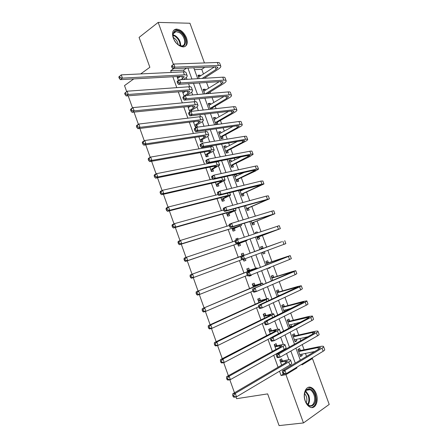 <?xml version="1.0" encoding="UTF-8"?>
<svg xmlns="http://www.w3.org/2000/svg" width="448" height="448" viewBox="0 0 448 448"><rect width="100%" height="100%" fill="white"/><g stroke="black" fill="none" stroke-linecap="round" stroke-linejoin="round"><path stroke-width="0.67" d="M305.245 401.094C302.288 393.562 306.303 384.966 311.36 387.593C313.438 388.595 315.05 390.611 316.204 393.635C319.166 401.061 315.213 409.886 309.982 407.098C307.955 406.067 306.382 404.068 305.245 401.094M173.253 37.968C171.724 32.754 172.738 29.792 176.299 29.075C180.639 29.417 184.055 32.396 186.542 38.013C188.104 43.294 187.04 46.262 183.355 46.928C179.082 46.519 175.717 43.529 173.253 37.968M140.666 73.926L149.862 67.29L139.082 37.402L158.183 22.4L189.946 23.246L204.45 62.944M203.493 74.054L201.762 69.317L204.781 67.318M306.533 356.406L305.418 353.36M304.108 349.77L302.215 344.579M300.793 340.682L299.992 338.492M298.715 334.992L296.447 328.77M295.07 325.002L294.582 323.658M293.339 320.253L290.69 313.001M289.363 309.361L289.178 308.857M287.974 305.553L284.95 297.27M282.621 290.881L279.227 281.585M277.278 276.248L273.515 265.938M271.953 261.654L267.82 250.331M266.638 247.089L262.394 235.463M261.005 231.655L257.107 220.965M255.343 216.138L251.826 206.5M249.693 200.659L246.562 192.069M244.059 185.22L241.304 177.677M240.106 174.39L239.764 173.443M238.442 169.82L236.068 163.313M234.842 159.953L234.198 158.189M232.837 154.459L230.838 148.988M229.583 145.55L228.642 142.974M227.242 139.143L225.618 134.691M224.342 131.18L223.104 127.798M221.665 123.861L220.416 120.434M219.111 116.85L217.582 112.661M216.104 108.618L215.225 106.21M213.892 102.547L212.072 97.558M210.554 93.414L210.045 92.019M208.684 88.284L206.573 82.499M205.022 78.249L204.882 77.857M310.503 358.91L312.446 358.54L329.213 404.421L303.464 422.946L285.953 374.662L297.007 367.931L296.761 367.254M201.762 69.317L194.46 69.647M200.346 76.11L199.982 75.113L197.954 75.225L199.186 78.596M205.509 90.272L205.117 89.191L203.101 89.348L204.764 93.901M210.689 104.474L210.263 103.309L208.264 103.51L210.353 109.25M212.352 109.032L212.066 108.248M215.88 118.709L215.421 117.454L213.438 117.701L215.925 124.527L217.902 124.258L217.23 122.41M221.082 132.972L220.595 131.639L218.624 131.93L221.116 138.774L223.082 138.454L222.404 136.601M226.296 147.274L225.775 145.852L223.821 146.194L226.318 153.048L228.267 152.69L227.59 150.83M231.521 161.61L230.972 160.104L229.029 160.485L231.532 167.362L233.47 166.953L232.792 165.088M236.762 175.98L236.18 174.384L234.248 174.815L236.762 181.709L238.683 181.255L238 179.385M239.826 190.12L242.004 196.084L243.908 195.586L243.225 193.715M242.015 190.383L241.741 189.638M245.47 205.598L247.257 210.498L249.15 209.955L248.461 208.079M251.121 221.116L252.521 224.952L254.397 224.353L253.714 222.471M257.488 232.831L257.135 231.857L255.265 232.478L255.618 233.453M256.794 236.667L257.802 239.434L259.661 238.79L258.972 236.908M263.094 248.203L262.405 246.31L260.551 246.977L261.341 249.144M262.489 252.302L263.088 253.954L264.936 253.26L264.342 251.619M268.38 262.696L267.686 260.803L265.849 261.514L267.036 264.774M268.234 268.061L268.397 268.503L270.228 267.77L270.066 267.322M273.672 277.222L272.983 275.324L271.158 276.086L272.742 280.442M278.986 291.788L278.292 289.884L276.478 290.696L278.471 296.15M284.306 306.382L283.612 304.478L281.814 305.334L284.211 311.903M285.998 311.018L285.555 309.814M289.643 321.014L288.943 319.105L287.162 320.012L289.738 327.068L291.508 326.138L290.926 324.542M294.991 335.686L294.291 333.771L292.527 334.723L295.103 341.802L296.862 340.822L296.307 339.304M300.35 350.386L299.65 348.466L297.903 349.474L300.485 356.563L302.226 355.538L301.706 354.105M184.257 71.865L183.63 70.14L170.66 70.734L171.282 72.447M172.844 76.765L176.786 87.646M178.315 91.868L182.308 102.889M183.803 107.005L187.846 118.166M189.302 122.181L193.39 133.482M194.813 137.402L198.957 148.837M200.34 152.656L204.534 164.231M205.878 167.95L210.123 179.67M211.434 183.282L215.734 195.143M217.006 198.654L221.351 210.655M222.589 214.066L226.99 226.212M228.183 229.516L232.635 241.808M233.794 245.006L238.297 257.426M239.434 260.574L243.936 272.989M245.118 276.259L249.586 288.596M250.813 291.984L255.254 304.237M256.525 307.748L260.938 319.917M262.254 323.551L266.633 335.642M267.994 339.399L272.345 351.406M273.75 355.292L278.068 367.209M279.524 371.218L281.081 375.525L283.461 374.086M291.021 365.674L290.623 364.577M288.887 359.794L286.597 353.494M285.141 349.479L284.956 348.975M283.304 344.439L280.678 337.21M277.743 329.123L274.775 320.97M272.188 313.846L268.89 304.769M266.65 298.603L263.021 288.618M261.128 283.405L257.169 272.502M255.618 268.24L251.328 256.435M250.118 253.114L245.734 241.041M244.339 237.21L240.262 225.982M238.538 221.234L234.802 210.963M232.747 205.302L229.359 195.978M226.968 189.409L223.927 181.031M221.211 173.561L218.506 166.124M215.466 157.752L213.102 151.25M211.462 146.731L211.17 145.925M209.737 141.982L207.715 136.416M205.996 131.684L205.492 130.312M204.025 126.258L202.334 121.615M200.542 116.676L199.836 114.733M198.324 110.572L196.969 106.854M195.098 101.702L194.191 99.198M192.64 94.931L191.621 92.126M189.672 86.766L188.558 83.703M186.967 79.33L186.278 77.437M176.999 76.535L178.438 80.511M179.452 77.218L179.161 76.418M182.437 91.543L184.15 96.264M184.761 91.857L184.587 91.375M187.891 106.585L189.879 112.062M191.811 111.294L191.52 110.488M193.362 121.671L195.412 127.316L197.523 127.025L196.829 125.115M198.845 136.791L200.749 142.033L202.843 141.697L202.149 139.782M204.344 151.945L206.097 156.789L208.18 156.402L207.486 154.482M209.854 167.143L211.462 171.584L213.528 171.147L212.834 169.221M215.376 182.381L216.843 186.413L218.893 185.926L218.193 183.994M220.92 197.652L222.23 201.275L224.269 200.743L223.563 198.806M226.47 212.962L227.634 216.177L229.656 215.594L228.95 213.651M232.036 228.318L233.055 231.118L235.06 230.479L234.354 228.536M238.235 239.243L237.871 238.235L235.878 238.902L236.258 239.96M237.619 243.706L238.482 246.092L240.475 245.409L239.764 243.454M244.003 255.136L243.292 253.182L241.315 253.893L242.094 256.049M243.303 259.381L243.93 261.106L245.902 260.366L245.286 258.67M249.441 270.122L248.73 268.162L246.764 268.929L247.699 271.51M249.189 275.615L249.385 276.158L251.345 275.369L251.177 274.91M254.89 285.146L254.178 283.181L252.23 283.998L253.322 287.011M260.355 300.205L259.644 298.239L257.706 299.102L258.955 302.551M265.832 315.302L265.115 313.331L263.2 314.25L264.606 318.13M271.326 330.439L270.609 328.462L268.705 329.431L270.273 333.754M276.83 345.61L276.108 343.627L274.226 344.652L275.951 349.412M282.346 360.825L281.63 358.837L279.759 359.912L281.646 365.114M303.464 422.946L279.082 425.6L267.646 393.893L236.594 398.681L235.962 396.911M234.483 392.778L229.813 379.725M228.368 375.704L223.675 362.594M222.275 358.68L217.56 345.503M216.194 341.695L211.462 328.462M210.134 324.761L205.374 311.472M204.092 307.877L199.31 294.526M198.061 291.038L193.262 277.631M192.052 274.243L187.253 260.842M186.026 257.415L181.272 244.132M180.012 240.621L175.308 227.466M174.02 223.871L169.361 210.851M168.039 207.166L163.425 194.281M162.075 190.512L157.511 177.75M156.134 173.902L151.609 161.269M150.203 157.338L145.729 144.833M144.29 140.818L139.86 128.442M138.393 124.348L134.008 112.095M132.513 107.918L128.173 95.794M126.65 91.538L124.516 85.59L133.767 78.91M281.081 375.525L285.953 374.662M170.66 70.734L173.678 68.645M173.393 64.338L158.183 22.4M295.266 363.138L290.87 351.053M289.419 347.077L284.99 334.902M283.59 331.05L279.132 318.791M277.777 315.073L273.286 302.719M271.981 299.135L267.45 286.692M266.196 283.237L261.638 270.71M260.428 267.383L255.836 254.766M254.677 251.569L250.085 238.946M248.898 235.693L244.356 223.205M243.13 219.839L238.644 207.508M237.378 204.03L232.949 191.85M231.644 188.261L227.265 176.232M225.921 172.536L221.598 160.658M220.214 156.85L215.947 145.118M214.525 141.204L210.308 129.623M208.846 125.602L204.686 114.167M203.185 110.04L199.08 98.75M197.54 94.517L193.486 83.373M191.906 79.033L187.902 68.034M301.773 364.207L302.019 364.885L312.446 358.54M193.782 67.782L197.753 78.68M199.321 82.981L203.342 94.024M204.87 98.218L208.947 109.407M210.437 113.495L214.564 124.824M216.014 128.811L220.198 140.286M221.609 144.161L225.842 155.786M227.214 159.555L231.504 171.326M232.837 174.989L237.182 186.906M238.476 190.462L242.872 202.53M244.126 205.974L248.578 218.187M249.794 221.525L254.296 233.89M255.472 237.115L260.025 249.62M261.184 252.79L265.737 265.283M266.935 268.582L271.454 280.991M272.703 284.413L277.194 296.738M278.488 300.289L282.946 312.525M284.284 316.21L288.714 328.356M290.102 332.164L294.493 344.226M295.926 348.169L300.289 360.136M183.63 70.14L186.648 68.09M295.047 368.29L297.007 367.931M177.33 77.448L178.83 76.434M198.313 76.205L199.982 75.113M300.255 355.925L302.226 355.538M294.902 341.247L296.862 340.822M289.565 326.603L291.508 326.138M268.346 268.38L270.228 267.77M263.077 253.915L264.936 253.26M260.551 246.982L262.405 246.31M255.293 232.562L257.135 231.857M234.405 175.235L236.18 174.384M229.208 160.989L230.972 160.104M224.028 146.77L225.775 145.852M218.865 132.591L220.595 131.639M213.707 118.446L215.421 117.454M208.566 104.334L210.263 103.309M203.431 90.255L205.117 89.191M182.588 91.958L183.338 91.47M235.911 238.991L237.871 238.235M241.315 253.898L243.292 253.182M243.914 261.061L245.902 260.366M249.334 276.018L251.345 275.369M181.21 79.677L184.234 76.922L182.353 76.244L120.361 79.643L119.258 78.288L120.075 77.678L119.61 76.367L118.787 76.978L119.258 78.288M177.626 78.271L180.768 76.328M118.787 76.978L121.251 74.861L122.422 78.126L184.43 74.85C186.25 74.771 187.18 75.113 187.23 75.869C187.202 76.614 186.374 77.532 184.755 78.624L183.372 79.548M119.61 76.367L121.251 74.861L183.35 71.865C185.17 71.798 186.105 72.15 186.161 72.918L187.062 75.41M120.075 77.678L122.422 78.126L120.361 79.643M171.433 66.08L171.886 67.34L172.749 66.735L172.295 65.481L171.433 66.08L173.824 64.036L174.966 67.178L218.417 65.419C219.99 65.374 220.802 65.688 220.847 66.371C220.819 67.155 219.895 68.141 218.086 69.328L204.204 78.294M198.626 77.067L214.435 66.903M202.182 78.417L216.065 69.418L217.896 67.458L216.261 66.825L172.805 68.678L171.886 67.34M172.295 65.481L173.824 64.036L217.342 62.479C218.921 62.44 219.733 62.77 219.783 63.459L220.696 65.946M172.749 66.735L174.966 67.178L172.805 68.678M184.083 96.074L187.93 93.442L189.605 91.706L187.757 91.129L126.196 95.95L125.104 94.634L125.938 94.046L125.468 92.736L124.639 93.324L125.104 94.634M182.918 92.87L185.634 91.291M124.639 93.324L127.103 91.213L128.279 94.489L189.857 89.779C191.66 89.662 192.573 89.947 192.601 90.647C192.55 91.342 191.71 92.215 190.075 93.268L186.67 95.441M182.902 92.814L183.305 92.792M125.468 92.736L127.103 91.213L188.77 86.789C190.574 86.677 191.498 86.979 191.526 87.69L192.45 90.227M125.938 94.046L128.279 94.489L126.196 95.95M184.274 95.782L185.007 95.721M189.392 110.718L193.278 108.17L194.986 106.529L193.172 106.047L132.048 112.297L130.967 111.031L131.813 110.466L131.342 109.15L130.502 109.715L130.967 111.031M188.227 107.509L190.417 106.327M130.502 109.715L130.878 109.021L132.972 107.61L134.148 110.891L195.294 104.748C197.081 104.586 197.982 104.821 197.988 105.465C197.921 106.103 197.058 106.932 195.406 107.946L191.71 110.197L190.865 111.462M188.177 107.363L188.776 107.341M131.342 109.15L132.972 107.61L194.202 101.746C195.994 101.595 196.902 101.847 196.913 102.497L197.848 105.084M131.813 110.466L134.148 110.891L132.048 112.297M189.582 110.432L191.71 110.197M194.712 125.395L200.385 121.38L198.604 121.005L137.911 128.688L136.853 127.467L137.698 126.924L137.228 125.608L136.382 126.151L136.853 127.467M193.547 122.181L195.065 121.453M136.382 126.151L136.735 125.406L138.858 124.046L140.039 127.344L200.743 119.75C202.518 119.543 203.403 119.734 203.386 120.316C203.297 120.898 202.418 121.682 200.754 122.662L197.025 124.835L195.378 127.221M193.463 121.94L194.258 121.929M137.228 125.608L138.858 124.046L199.651 116.749C201.432 116.547 202.317 116.749 202.306 117.342L203.263 119.974M137.698 126.924L140.039 127.344L137.911 128.688M194.908 125.115L197.025 124.835M203.756 91.146L204.154 91.123M177.134 81.816L177.593 83.076L178.466 82.499L178.007 81.234L177.134 81.816L177.358 81.234L179.536 79.778L180.678 82.93L223.81 80.13C225.372 80.041 226.167 80.315 226.195 80.942C226.139 81.67 225.198 82.606 223.373 83.754L207.357 93.682M203.778 91.196L219.274 81.648M205.352 93.856L221.368 83.899L223.233 82.029L221.631 81.491L178.494 84.375L177.593 83.076M178.007 81.234L179.536 79.778L222.729 77.185C224.297 77.106 225.092 77.386 225.126 78.025L226.05 80.55M178.466 82.499L180.678 82.93L178.494 84.375M208.891 105.224L209.468 105.207M182.851 97.597L183.31 98.857L184.195 98.297L183.736 97.031L182.851 97.597L183.058 96.964L185.259 95.558L186.407 98.717L229.214 94.875C230.759 94.746 231.543 94.976 231.549 95.553C231.476 96.225 230.513 97.11 228.67 98.218L212.257 107.974L211.456 109.127M208.936 105.358L224.022 96.46M210.073 108.466L226.682 98.409L228.586 96.639L227.013 96.186L184.201 100.111L183.31 98.857M183.736 97.031L185.259 95.558L228.133 91.918C229.684 91.801 230.462 92.036 230.474 92.63L231.42 95.2M184.195 98.297L186.407 98.717L184.201 100.111M210.263 108.186L212.257 107.974M214.032 119.342L214.799 119.33M188.586 113.411L189.045 114.682L189.935 114.139L189.476 112.874L188.586 113.411L188.776 112.734L190.999 111.384L192.153 114.554L234.629 109.654C236.163 109.491 236.93 109.67 236.919 110.197C236.818 110.807 235.844 111.653 233.985 112.722L217.426 122.136L215.852 124.337M214.11 119.56L228.648 111.362M215.247 122.674L232.008 112.958L233.951 111.283L232.411 110.925L189.924 115.892L189.045 114.682M189.476 112.874L190.999 111.384L233.542 106.697C235.082 106.54 235.85 106.73 235.844 107.262L236.802 109.878M189.935 114.139L192.153 114.554L189.924 115.892M215.443 122.399L217.426 122.136M200.049 140.112L205.794 136.276L204.047 136.002L143.791 145.124L142.75 143.954L143.606 143.433L143.136 142.111L142.274 142.632L142.75 143.954M198.878 136.886L199.539 136.685M142.274 142.632L142.615 141.837L144.76 140.532L145.942 143.836L206.209 134.792C207.973 134.546 208.835 134.68 208.802 135.206C208.69 135.738 207.794 136.472 206.108 137.413L202.345 139.507L200.682 141.848M143.136 142.111L144.76 140.532L205.117 131.779C206.881 131.538 207.749 131.69 207.715 132.227L208.69 134.904M143.606 143.433L145.942 143.836L143.791 145.124M200.245 139.832L202.345 139.507M219.19 133.493L220.142 133.493M194.337 129.276L194.796 130.547L195.698 130.026L195.238 128.755L194.337 129.276L194.51 128.548L196.756 127.249L197.91 130.424L240.061 124.471C241.584 124.27 242.329 124.404 242.301 124.874C242.183 125.434 241.186 126.224 239.305 127.254L222.6 136.332L221.015 138.499M219.302 133.79L233.1 126.37M220.438 136.909L237.345 127.54L239.327 125.966L237.821 125.698L195.658 131.712L194.796 130.547M195.238 128.755L196.756 127.249L238.969 121.503C240.498 121.307 241.248 121.453 241.22 121.94L242.194 124.594M195.698 130.026L197.91 130.424L195.658 131.712M220.634 136.64L222.6 136.332M178.886 45.175C170.554 40.499 171.595 26.393 179.766 31.814C187.886 36.45 187.074 50.361 178.886 45.175M178.842 45.147L181.658 45.898C186.85 45.998 185.035 35.801 179.334 32.598L176.019 31.618C173.734 31.942 172.743 33.639 173.046 36.719M173.236 37.537L173.88 37.878C176.338 39.57 177.766 41.838 178.158 44.694M184.901 46.575C188.765 44.01 185.567 34.121 179.827 30.834L175.689 29.607L173.729 30.279M314.692 394.24C318.763 404.466 308.896 411.477 305.206 400.691L305.082 400.344C303.918 396.357 304.164 393.047 305.827 390.41C309.064 387.324 312.015 388.601 314.692 394.24M306.258 402.903L308.868 405.322C313.046 407.54 316.221 400.495 313.858 394.548C312.934 392.129 311.646 390.522 309.988 389.715C308.286 389.021 306.835 389.452 305.642 391.003L304.612 393.277M304.595 393.35L306.264 396.127C307.093 398.608 307.076 400.842 306.219 402.836M311.707 407.557C316.103 405.709 317.324 401.117 315.381 393.77C314.238 390.774 312.637 388.774 310.57 387.778L308.235 387.402M205.402 154.862L211.215 151.206L209.507 151.032L149.688 161.61L148.663 160.479L149.531 159.986L149.055 158.659L148.187 159.158L148.663 160.479M148.187 159.158L148.512 158.312L150.679 157.063L151.866 160.378L211.691 149.873C213.438 149.582 214.284 149.666 214.228 150.136C214.094 150.606 213.181 151.295 211.484 152.202L207.682 154.213L206.002 156.514M149.055 158.659L150.679 157.063L210.594 146.854C212.346 146.569 213.192 146.664 213.142 147.146L214.133 149.867M149.531 159.986L151.866 160.378L149.688 161.61M205.598 154.588L207.682 154.213M210.762 169.652L216.653 166.174L214.978 166.107L155.602 178.136L154.594 177.055L155.473 176.585L154.997 175.252L154.118 175.728L154.594 177.055M154.118 175.728L154.42 174.826L156.615 173.639L157.802 176.96L217.179 164.993C218.915 164.651 219.744 164.69 219.666 165.099L213.03 168.952L211.333 171.214M154.997 175.252L156.615 173.639L216.082 161.963C217.818 161.638 218.652 161.683 218.579 162.103L219.587 164.875M155.473 176.585L157.802 176.96L155.602 178.136M210.963 169.383L213.03 168.952M216.138 184.475L222.102 181.177L220.466 181.216L161.532 194.712L160.535 193.676L161.426 193.228L160.95 191.895L160.059 192.349L160.535 193.676M160.059 192.349L160.345 191.391L162.568 190.266L163.761 193.592L222.69 180.152C224.409 179.766 225.221 179.749 225.12 180.102L218.394 183.736L216.675 185.954M160.95 191.895L162.568 190.266L212.694 179.094M224.022 176.96L225.053 179.917M161.426 193.228L163.761 193.592L161.532 194.712M216.339 184.212L218.394 183.736M221.525 199.332L227.567 196.218L225.966 196.358L167.479 211.333L166.499 210.347L167.401 209.922L166.919 208.583L166.023 209.009L166.499 210.347M166.023 209.009L166.292 208.006L168.532 206.931L169.73 210.274L228.211 195.345C229.914 194.914 230.709 194.846 230.586 195.138L223.77 198.548L222.029 200.726M166.919 208.583L168.532 206.931L218.064 194.561M167.401 209.922L169.73 210.274L167.479 211.333M221.732 199.074L223.77 198.548M226.929 214.228L233.044 211.299L231.482 211.546L173.443 227.998L172.48 227.058L173.387 226.654L172.906 225.316L171.998 225.719L172.48 227.058M171.998 225.719L172.25 224.661L174.518 223.647L175.717 226.996L233.744 210.577L236.068 210.218L229.158 213.399L227.399 215.533M172.906 225.316L174.518 223.647L223.608 210.034M173.387 226.654L175.717 226.996L173.443 227.998M227.136 213.982L229.158 213.399M224.358 147.672L225.495 147.694M200.099 145.174L200.564 146.451L201.471 145.953L201.012 144.676L200.099 145.174L200.256 144.402L202.53 143.153L203.683 146.339L245.504 139.328C247.016 139.082 247.744 139.171 247.694 139.591C247.554 140.09 246.54 140.834 244.647 141.826L227.791 150.567L226.19 152.69M224.498 148.053L237.289 141.512M225.641 151.183L242.698 142.162L244.72 140.678L243.242 140.504L201.41 147.577L200.564 146.451M201.012 144.676L202.53 143.153L244.412 136.354C245.93 136.119 246.663 136.214 246.613 136.646L247.604 139.345M201.471 145.953L203.683 146.339L201.41 147.577M225.837 150.92L227.791 150.567M229.538 161.89L230.871 161.935M205.884 161.123L206.343 162.4L207.262 161.924L206.797 160.647L205.884 161.123L206.018 160.3L208.314 159.107L209.474 162.299L250.958 154.218C252.459 153.933 253.176 153.978 253.103 154.347L249.995 156.436L232.994 164.83L231.37 166.919M229.712 162.355L241.069 156.839M230.854 165.491L250.124 155.434L248.679 155.35L207.178 163.481L206.343 162.4M206.797 160.647L208.314 159.107L249.866 151.239C251.367 150.959 252.09 151.015 252.022 151.39L253.025 154.134M207.262 161.924L209.474 162.299L207.178 163.481M231.056 165.234L232.994 164.83M234.73 176.137L236.258 176.221M211.674 177.111L212.139 178.388L213.069 177.934L212.604 176.652L211.674 177.111L211.798 176.238L214.116 175.095L215.275 178.298L256.43 169.148C257.919 168.823 258.614 168.818 258.524 169.137L255.36 171.074L238.207 179.133L236.572 181.182M234.931 176.691L244.188 172.452M236.079 179.833L255.539 170.223L254.128 170.229L212.957 179.43L212.139 178.388M212.604 176.652L214.116 175.095L255.332 166.158C256.822 165.844 257.527 165.85 257.443 166.174L258.462 168.963M213.069 177.934L215.275 178.298L212.957 179.43M236.281 179.575L238.207 179.133M239.938 190.422L241.662 190.546M217.487 193.138L217.952 194.426L218.893 193.99L218.422 192.707L217.487 193.138L217.594 192.22L219.929 191.134L221.094 194.342L261.912 184.111L263.962 183.96L243.432 193.463L241.78 195.474M240.167 191.055L246.092 188.546M241.315 194.208L260.971 185.046L218.753 195.418L217.952 194.426M218.422 192.707L219.929 191.134L260.814 181.115L262.875 180.992L263.911 183.826M218.893 193.99L221.094 194.342L218.753 195.418M241.522 193.956L243.432 193.463M223.311 209.21L223.782 210.498L224.728 210.09L224.258 208.802L223.311 209.21L223.401 208.242L225.764 207.211L226.934 210.431L269.41 198.822L248.674 207.833L246.999 209.804M246.568 208.617L266.414 199.909L224.566 211.45L223.782 210.498M224.258 208.802L225.764 207.211L266.314 196.112L268.318 195.849L269.377 198.722M224.728 210.09L226.934 210.431L224.566 211.45M246.775 208.37L248.674 207.833M232.344 229.163L238.532 226.419L237.009 226.766L179.424 244.709L178.472 243.818L179.39 243.438L178.914 242.094L177.996 242.474L178.472 243.818M177.996 242.474L178.226 241.36L180.516 240.408L181.72 243.768L241.562 225.333L234.562 228.29L232.786 230.378M178.914 242.094L180.516 240.408L229.23 225.529M179.39 243.438L181.72 243.768L179.424 244.709M232.557 228.917L234.562 228.29M229.158 225.327L229.622 226.621L230.58 226.229L230.11 224.941L229.158 225.327L229.225 224.308L231.61 223.334L232.781 226.559L274.876 213.724L253.921 222.236L252.235 224.168M251.832 223.065L271.874 214.805L230.395 227.528L229.622 226.621M230.11 224.941L231.61 223.334L271.818 211.142L273.778 210.739L274.848 213.662M230.58 226.229L232.781 226.559L230.395 227.528M252.045 222.824L253.921 222.236M237.776 244.138L242.547 242.032L185.422 261.464L184.486 260.624L185.416 260.271L184.934 258.922L184.005 259.274L184.486 260.624M184.005 259.274L184.218 258.11L186.536 257.219L187.74 260.585L247.072 240.486L239.977 243.214L238.179 245.258M184.934 258.922L186.536 257.219L235.038 241.007M185.416 260.271L187.74 260.585L185.422 261.464M237.983 243.897L239.977 243.214M235.015 241.489L235.48 242.782L236.449 242.418L235.978 241.119L235.015 241.489L235.066 240.419L237.474 239.495L238.65 242.732L280.347 228.659L259.185 236.673L257.482 238.566M257.107 237.541L277.346 229.74L236.236 243.645L235.48 242.782M235.978 241.119L237.474 239.495L279.255 225.669L280.342 228.631M236.449 242.418L238.65 242.732L236.236 243.645M257.32 237.306L259.185 236.673M242.34 255.903L190.226 274.904L242.021 255.853M244.793 258.854L243.594 260.176M241.634 254.778L244.317 255.181M190.971 275.794L190.03 276.125L190.518 277.474L191.453 277.144L190.971 275.794L192.573 274.07L193.777 277.446L241.948 259.644M191.453 277.144L193.777 277.446L191.43 278.27L190.518 277.474M190.03 276.125L190.226 274.904M260.882 247.895L263.407 248.242L261.554 248.92L281.736 241.718L240.923 256.57L263.407 248.242M263.85 251.798L262.741 252.997M261.554 248.92L261.24 248.875M241.858 257.342L240.884 257.69L241.354 258.989L242.329 258.642L241.858 257.342L243.354 255.702L244.53 258.95L285.841 243.634L284.743 240.638M242.329 258.642L244.53 258.95L242.094 259.806L241.354 258.989M240.884 257.69L240.923 256.57M247.794 270.945L252.56 269.601L196.252 291.749L254.901 268.817L257.023 267.854L247.475 270.889M247.05 269.724L249.76 270.172M197.025 292.712L196.078 293.02L196.56 294.375L197.512 294.067L197.025 292.712L198.621 290.97L199.836 294.358L247.363 275.363M197.512 294.067L199.836 294.358L197.462 295.12L196.56 294.375M196.078 293.02L196.252 291.749M266.151 262.349L268.694 262.741L266.857 263.463L287.23 256.721L246.792 272.765L288.428 256.469L290.242 255.634L286.726 256.71L268.694 262.741M266.857 263.463L266.538 263.413M247.761 273.61L246.775 273.935L247.246 275.24L248.231 274.915L247.761 273.61L249.25 271.953L250.432 275.206L289.542 259.504L291.34 258.642L290.254 255.679M248.231 274.915L250.432 275.206L247.968 276.013L247.246 275.24M246.775 273.935L246.792 272.765M253.266 286.026L259.526 284.211L258.138 284.967L202.294 308.638L260.506 284.239L262.567 283.114L252.941 285.964M252.482 284.698L255.214 285.202M203.095 309.68L202.138 309.966L202.625 311.321L203.582 311.041L203.095 309.68L204.691 307.922L205.906 311.315L252.98 291.049M203.582 311.041L205.906 311.315L203.504 312.021L202.625 311.321M202.138 309.966L202.294 308.638M271.432 276.836L273.991 277.278L272.171 278.046L292.74 271.757L252.678 289.005L293.994 271.656L295.753 270.676L292.18 271.594L273.991 277.278M272.171 278.046L271.852 277.99M253.674 289.923L252.678 290.226L253.154 291.53L254.145 291.234L253.674 289.923L255.158 288.249L256.346 291.514L295.109 274.697L296.856 273.689L295.781 270.754M254.145 291.234L256.346 291.514L253.859 292.258L253.154 291.53M252.678 290.226L252.678 289.005M258.748 301.146L265.087 299.516L263.732 300.378L208.354 325.573L210.773 324.918L266.123 299.701L268.128 298.413L258.423 301.078M257.93 299.718L260.68 300.272M209.182 326.698L208.219 326.956L208.706 328.317L209.675 328.059L209.182 326.698L210.773 324.918L211.994 328.322L258.67 306.757M209.675 328.059L211.994 328.322L209.569 328.966L208.706 328.317M208.219 326.956L208.354 325.573M276.724 291.362L279.306 291.844L277.497 292.662L298.262 286.832L258.586 305.29L261.089 304.584L299.572 286.877L301.28 285.757L297.646 286.518L279.306 291.844M279.922 295.204L279.378 295.736M277.497 292.662L277.178 292.6M278.342 295.809L281.54 294.739M259.605 306.281L258.602 306.561L259.073 307.866L260.081 307.591L259.605 306.281L261.089 304.584L262.276 307.86L300.692 289.923L302.389 288.775L301.325 285.874M260.081 307.591L262.276 307.86L259.767 308.549L259.073 307.866M258.602 306.561L258.586 305.29M264.247 316.299L270.659 314.854L269.343 315.829L214.43 342.558L216.877 341.964L271.751 315.196C273.347 314.412 273.997 313.925 273.706 313.751L270.351 314.272L263.917 316.226M263.39 314.77L266.162 315.375M215.292 343.762L214.312 343.997L214.799 345.358L215.779 345.128L215.292 343.762L216.877 341.964L218.098 345.374L264.522 322.431M215.779 345.128L218.098 345.374L215.65 345.957L214.799 345.358M214.312 343.997L214.43 342.558M269.752 331.492L276.242 330.232L274.966 331.313L220.528 359.587L222.992 359.055L277.396 330.736C278.981 329.902 279.608 329.364 279.294 329.123L275.878 329.498L269.427 331.414M268.862 329.862L271.656 330.518M221.413 360.87L220.427 361.082L220.914 362.449L221.906 362.242L221.413 360.87L222.992 359.055L224.218 362.477L270.441 338.111M280.045 332.92L280.414 332.203L279.367 329.336M221.906 362.242L224.218 362.477L221.749 362.998L220.914 362.449M220.427 361.082L220.528 359.587M275.279 346.724L281.842 345.649L280.605 346.842L226.638 376.662L229.13 376.191L283.058 346.315C284.626 345.43 285.236 344.842 284.894 344.54C284.497 344.282 283.338 344.355 281.428 344.764L277.161 345.694L274.949 346.64M274.344 344.988L277.161 345.694M227.55 378.028L226.554 378.213L227.046 379.585L228.043 379.4L227.55 378.028L229.13 376.191L230.362 379.624L284.189 349.434C285.757 348.544 286.362 347.939 286.02 347.626L284.99 344.792M228.043 379.4L230.362 379.624L227.858 380.083L227.046 379.585M226.554 378.213L226.638 376.662M280.818 361.995L287.459 361.105L286.255 362.41L232.764 393.792L235.284 393.383L288.73 361.934C290.282 361.004 290.875 360.354 290.511 359.99C290.091 359.677 288.915 359.699 286.983 360.069L282.682 360.914L280.482 361.906M279.849 360.153L282.682 360.914M233.71 395.237L232.702 395.394L233.195 396.771L234.203 396.614L233.71 395.237L235.284 393.383L236.516 396.822L289.867 365.058C291.418 364.123 292.006 363.462 291.637 363.087L290.623 360.287M234.203 396.614L236.516 396.822L233.99 397.219L233.195 396.771M232.702 395.394L232.764 393.792M282.027 305.922L284.631 306.449L282.839 307.317L303.8 301.946L264.499 321.614L267.03 320.97L305.166 302.137C306.538 301.454 307.087 301.028 306.824 300.871L303.128 301.482L284.631 306.449M285.107 309.932L283.909 311.074M282.839 307.317L282.514 307.25M283.685 310.464L291.771 308.174M265.552 322.678L264.538 322.935L265.014 324.246L266.028 323.994L265.552 322.678L267.03 320.97L268.218 324.251L306.286 305.194C307.653 304.5 308.202 304.069 307.933 303.895L306.88 301.028M266.028 323.994L268.218 324.251L265.686 324.884L265.014 324.246M264.538 322.935L264.499 321.614M287.347 320.516L289.968 321.087L288.193 322L309.35 317.1L308.263 318.052L270.435 337.982L272.989 337.394L310.772 317.436C312.127 316.708 312.665 316.238 312.379 316.019L308.622 316.478L289.968 321.087M290.304 324.694L289.229 325.679M288.193 322L287.862 321.933M289.038 325.153L300.216 322.291M271.51 339.125L270.491 339.36L270.967 340.67L271.992 340.441L271.51 339.125L272.989 337.394L274.182 340.687L311.892 320.499C313.247 319.766 313.785 319.284 313.494 319.054L312.452 316.215M271.992 340.441L274.182 340.687L271.622 341.264L270.967 340.67M270.491 339.36L270.435 337.982M292.678 335.143L295.316 335.759L293.558 336.728L312.385 332.489L314.916 332.293L313.863 333.34L276.388 354.396L278.964 353.87L316.389 332.774C317.738 332.002 318.254 331.486 317.946 331.212C317.52 330.943 316.249 331.044 314.126 331.514L295.316 335.759M295.512 339.478L294.566 340.318M293.558 336.728L293.227 336.65M294.403 339.875L307.737 336.778M277.491 355.611L276.461 355.824L276.937 357.14L277.967 356.933L277.491 355.611L278.964 353.87L280.162 357.168L317.514 335.843C318.858 335.07 319.374 334.538 319.066 334.253L318.035 331.447M277.967 356.933L280.162 357.168L277.581 357.689L276.937 357.14M276.461 355.824L276.388 354.396M298.021 349.804L300.681 350.47L298.934 351.484L317.923 347.614L320.494 347.519L319.48 348.667L282.352 370.854L284.956 370.384L322.028 348.152C323.355 347.34 323.859 346.769 323.529 346.438C323.081 346.108 321.787 346.158 319.648 346.584L300.681 350.47M300.731 354.295L299.914 354.995M298.934 351.484L298.603 351.4M299.785 354.637L314.737 351.501M283.483 372.148L282.442 372.333L282.923 373.654L283.965 373.47L283.483 372.148L284.956 370.384L286.154 373.694L323.154 351.232C324.486 350.409 324.985 349.832 324.649 349.49L323.63 346.713M283.965 373.47L286.154 373.694L283.55 374.153L282.923 373.654M282.442 372.333L282.352 370.854M181.698 76.278L182.599 78.753M183.35 71.865L184.43 74.85M215.135 66.875L216.065 69.418M217.342 62.479L218.417 65.419M187.107 91.179L187.93 93.442M188.77 86.789L189.857 89.779M192.528 106.114L193.278 108.17M194.202 101.746L195.294 104.748M197.966 121.089L198.638 122.937M199.651 116.749L200.743 119.75M220.511 81.564L221.368 83.899M222.729 77.185L223.81 80.13M225.904 96.292L226.682 98.409M228.133 91.918L229.214 94.875M231.308 111.054L232.008 112.958M233.542 106.697L234.629 109.654M203.414 136.097L204.014 137.738M205.117 131.779L206.209 134.792M236.729 125.849L237.345 127.54M238.969 121.503L240.061 124.471M173.018 34.754L175.235 35.644C178.987 38.388 180.779 41.776 180.617 45.814M180.074 45.674C180.079 41.832 178.332 38.651 174.838 36.131L172.967 35.33M305.693 390.936L308.762 395.282C309.977 399.106 309.753 402.293 308.078 404.852M307.625 404.494C309.109 402.007 309.282 398.989 308.134 395.444L305.385 391.401M208.88 151.144L209.401 152.578M210.594 146.854L211.691 149.873M214.357 166.23L214.799 167.451M216.082 161.963L217.179 164.993M219.845 181.356L220.214 182.364M221.715 177.475L222.69 180.152M225.35 196.515L225.641 197.31M227.444 193.234L228.211 195.345M230.871 211.719L231.078 212.296M233.184 209.037L233.744 210.577M242.161 140.689L242.698 142.162M244.412 136.354L245.504 139.328M247.604 155.562L248.063 156.817M249.866 151.239L250.958 154.218M253.064 170.47L253.445 171.506M255.332 166.158L256.43 169.148M258.535 185.416L258.838 186.234M260.814 181.115L261.912 184.111M264.023 200.402L264.242 200.995M266.314 196.112L267.411 199.114M236.404 226.957L236.533 227.321M238.941 224.885L239.294 225.848M269.522 215.421L269.657 215.796M271.818 211.142L272.922 214.155M244.714 240.766L244.854 241.158M277.34 226.218L278.449 229.236M282.878 241.326L283.987 244.35M254.901 268.817L255.142 269.472M288.428 256.469L289.542 259.504M257.382 284.754L257.555 285.219M260.506 284.239L260.954 285.471M290.371 272.367L290.545 272.843M293.994 271.656L295.109 274.697M262.903 299.958L263.155 300.642M266.123 299.701L266.784 301.521M295.854 287.342L296.111 288.047M299.572 286.877L300.692 289.923M268.436 315.202L268.766 316.109M271.751 315.196L272.63 317.61M273.986 330.478L274.394 331.61M277.396 330.736L278.488 333.738M279.546 345.8L280.039 347.155M283.058 346.315L284.189 349.434M285.124 361.155L285.695 362.74M288.73 361.934L289.867 365.058M301.353 302.355L301.694 303.285M305.166 302.137L306.286 305.194M306.863 317.402L307.289 318.567M310.772 317.436L311.892 320.499M312.385 332.489L312.894 333.883M316.389 332.774L317.514 335.843M317.923 347.614L318.517 349.238M322.028 348.152L323.154 351.232M184.122 76.619L184.234 76.922M217.79 67.172L217.896 67.458M189.498 91.426L189.605 91.706M173.298 33.656L176.019 31.618M306.286 390.275L309.988 389.715M305.642 391.003L305.827 390.41M229.69 192.668L230.535 194.992M235.413 208.415L236.029 210.112M241.153 224.196L241.539 225.266M246.904 240.027L247.061 240.458M257.04 267.898L257.298 268.615M262.601 283.203L263.094 284.558M268.173 298.542L268.906 300.546M273.767 313.919L274.73 316.574"/></g></svg>
